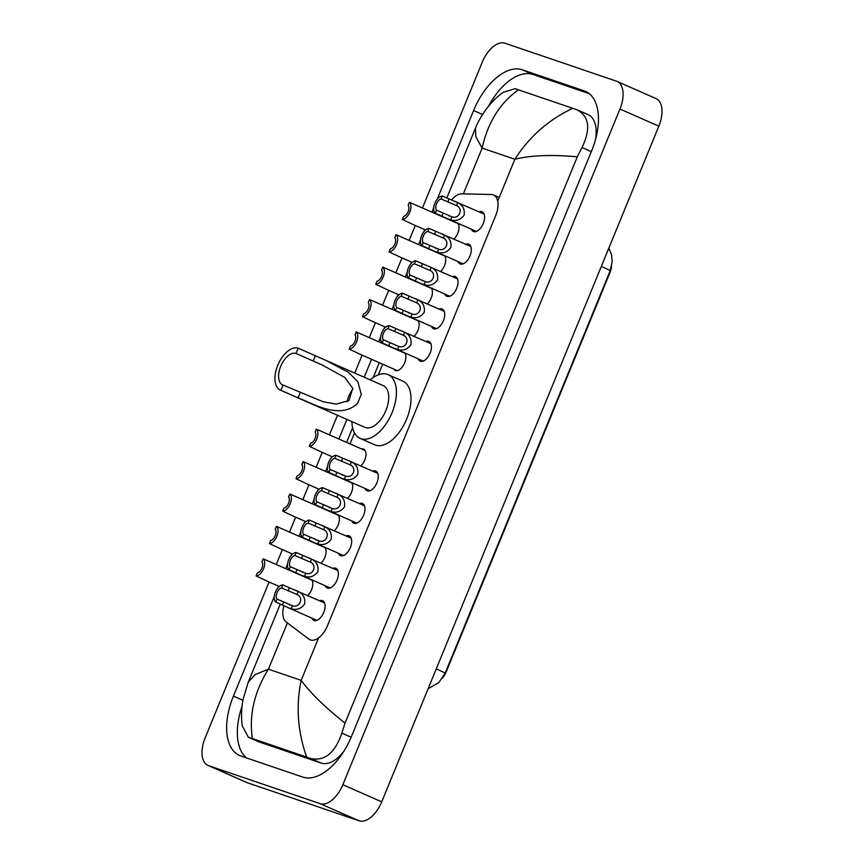 <?xml version="1.0" encoding="UTF-8"?>
<svg xmlns="http://www.w3.org/2000/svg" width="864" height="864" viewBox="0 0 864 864"><rect width="100%" height="100%" fill="white"/><g stroke="black" fill="none" stroke-linecap="round" stroke-linejoin="round"><path stroke-width="1.3" d="M404.708 352.901A10.12 5.497 113.8 0 1 403.877 364.468A10.12 5.497 113.8 0 1 395.528 370.526A10.12 5.497 113.8 0 1 395.28 370.429A10.12 5.497 113.8 0 1 393.79 369.079M361.562 448.934A10.12 5.497 113.8 0 1 363.323 449.032A10.12 5.497 113.8 0 1 363.571 449.129A10.12 5.497 113.8 0 1 365.796 456.376A10.12 5.497 113.8 0 1 360.871 465.912M479.002 211.831A10.768 5.854 113.8 0 1 481.788 211.68A10.768 5.854 113.8 0 1 482.047 211.777A10.768 5.854 113.8 0 1 483.16 223.754A10.768 5.854 113.8 0 1 473.623 231.584A10.768 5.854 113.8 0 1 473.364 231.487A10.768 5.854 113.8 0 1 471.355 229.208M465.707 244.242A10.768 5.854 113.8 0 1 468.504 244.08A10.768 5.854 113.8 0 1 468.752 244.188A10.768 5.854 113.8 0 1 469.876 256.165A10.768 5.854 113.8 0 1 460.328 263.995A10.768 5.854 113.8 0 1 460.08 263.898A10.768 5.854 113.8 0 1 458.06 261.608M452.423 276.653A10.768 5.854 113.8 0 1 455.209 276.491A10.768 5.854 113.8 0 1 455.468 276.588A10.768 5.854 113.8 0 1 456.581 288.576A10.768 5.854 113.8 0 1 447.044 296.406A10.768 5.854 113.8 0 1 446.785 296.309A10.768 5.854 113.8 0 1 444.766 294.019M439.128 309.064A10.768 5.854 113.8 0 1 441.914 308.902A10.768 5.854 113.8 0 1 442.174 308.999A10.768 5.854 113.8 0 1 443.286 320.987A10.768 5.854 113.8 0 1 433.75 328.817A10.768 5.854 113.8 0 1 433.49 328.72A10.768 5.854 113.8 0 1 431.482 326.43M425.833 341.464A10.768 5.854 113.8 0 1 428.62 341.312A10.768 5.854 113.8 0 1 428.879 341.41A10.768 5.854 113.8 0 1 429.991 353.398A10.768 5.854 113.8 0 1 420.455 361.228A10.768 5.854 113.8 0 1 420.196 361.13A10.768 5.854 113.8 0 1 418.187 358.841M372.665 471.107A10.768 5.854 113.8 0 1 375.462 470.945A10.768 5.854 113.8 0 1 375.71 471.053A10.768 5.854 113.8 0 1 376.823 483.03A10.768 5.854 113.8 0 1 367.286 490.86A10.768 5.854 113.8 0 1 367.027 490.763A10.768 5.854 113.8 0 1 365.018 488.473M359.381 503.518A10.768 5.854 113.8 0 1 362.167 503.356A10.768 5.854 113.8 0 1 362.426 503.453A10.768 5.854 113.8 0 1 363.539 515.441A10.768 5.854 113.8 0 1 354.002 523.271A10.768 5.854 113.8 0 1 353.743 523.174A10.768 5.854 113.8 0 1 351.724 520.884M346.086 535.918A10.768 5.854 113.8 0 1 348.872 535.766A10.768 5.854 113.8 0 1 349.132 535.864A10.768 5.854 113.8 0 1 350.244 547.852A10.768 5.854 113.8 0 1 340.708 555.682A10.768 5.854 113.8 0 1 340.448 555.584A10.768 5.854 113.8 0 1 338.429 553.295M332.791 568.328A10.768 5.854 113.8 0 1 335.578 568.177A10.768 5.854 113.8 0 1 335.837 568.274A10.768 5.854 113.8 0 1 336.949 580.252A10.768 5.854 113.8 0 1 327.413 588.092A10.768 5.854 113.8 0 1 327.154 587.984A10.768 5.854 113.8 0 1 325.145 585.706M319.496 600.739A10.768 5.854 113.8 0 1 322.294 600.588A10.768 5.854 113.8 0 1 322.542 600.685A10.768 5.854 113.8 0 1 323.665 612.662A10.768 5.854 113.8 0 1 314.118 620.503A10.768 5.854 113.8 0 1 313.87 620.395A10.768 5.854 113.8 0 1 311.85 618.116M283.889 605.707A18.986 10.314 -66.2 0 0 286.178 621.983L308.891 639.122A18.986 10.314 -66.2 0 0 310.036 639.792A18.986 10.314 -66.2 0 0 310.489 639.965A18.986 10.314 -66.2 0 0 327.467 625.752L495.655 215.687A18.986 10.314 -66.2 0 0 493.517 194.983A18.986 10.314 -66.2 0 0 491.249 194.486L461.776 193.86A18.986 10.314 -66.2 0 0 451.57 199.973M442.519 678.143A17.086 9.277 -66.2 0 0 446.504 671.188L609.649 273.391A17.086 9.277 -66.2 0 0 611.593 266.209M382.698 364.198L378.324 374.846M354.499 432.929L350.028 443.848M324.95 547.355A10.12 5.497 113.8 0 1 320.998 563.134M338.245 514.955A10.12 5.497 113.8 0 1 334.292 530.723M351.54 482.544A10.12 5.497 113.8 0 1 347.576 498.323M417.992 320.49A10.12 5.497 113.8 0 1 414.04 336.269M431.287 288.09A10.12 5.497 113.8 0 1 427.334 303.858M444.582 255.679A10.12 5.497 113.8 0 1 440.618 271.458M457.877 223.268A10.12 5.497 113.8 0 1 453.913 239.047M311.656 579.766A10.12 5.497 113.8 0 1 307.703 595.544M422.485 207.922L482.274 62.154A25.315 13.748 113.8 0 1 504.922 43.2L616.486 81.194A25.315 13.748 113.8 0 1 617.09 81.432L655.992 98.561A25.315 13.748 113.8 0 1 658.843 126.166L381.726 801.846A25.315 13.748 113.8 0 1 359.078 820.8L247.514 782.806A25.315 13.748 113.8 0 1 246.91 782.568L208.008 765.439A25.315 13.748 113.8 0 1 205.157 737.834L269.071 581.99M617.09 81.432A25.315 13.748 113.8 0 1 619.942 109.037L342.824 784.717A25.315 13.748 113.8 0 1 320.177 803.671L208.613 765.677A25.315 13.748 113.8 0 1 208.008 765.439M276.275 564.43L282.366 549.59M289.57 532.019L295.661 517.18M302.864 499.608L308.945 484.769M316.159 467.197L322.24 452.358M329.443 434.786L337.457 415.26M354.748 373.086L362.113 355.136M369.328 337.565L375.408 322.726M382.612 305.154L388.703 290.315M395.906 272.743L401.998 257.904M409.201 240.332L415.282 225.493M274.266 596.538L233.42 696.125A54.421 29.56 -66.2 0 0 239.544 755.482A54.421 29.56 -66.2 0 0 240.84 755.989L302.821 777.092A54.421 29.56 -66.2 0 0 351.518 736.333L591.678 150.746A54.421 29.56 -66.2 0 0 585.554 91.39A54.421 29.56 -66.2 0 0 584.258 90.882L522.277 69.779A54.421 29.56 -66.2 0 0 473.591 110.538L437.184 199.303M433.771 207.63L431.935 212.09M424.732 229.651L423.889 231.714M420.476 240.03L418.64 244.49M411.437 262.062L410.594 264.125M407.182 272.441L405.356 276.901M398.153 294.473L397.3 296.525M393.887 304.852L392.062 309.312M384.858 326.884L384.016 328.936M380.603 337.262L378.767 341.723M371.563 359.294L364.198 377.255M346.907 419.418L338.893 438.944M331.69 456.516L330.847 458.579M327.434 466.895L325.598 471.355M318.395 488.927L317.552 490.979M314.14 499.306L312.314 503.766M305.1 521.338L304.258 523.39M300.845 531.716L299.02 536.177M291.816 553.748L290.974 555.8M287.561 564.127L285.725 568.588M278.521 586.159L277.679 588.211M242.05 706.32A54.421 29.56 -66.2 0 0 246.532 757.922M589.27 93.658L532.969 74.488A54.421 29.56 -66.2 0 0 488.527 106.207M595.555 139.363A34.171 18.565 -66.2 0 0 588.092 114.631L577.022 109.804C589.27 116.327 590.944 128.909 582.023 147.539L577.282 156.838C551.858 154.462 531.058 155.261 514.868 159.268C529.33 136.685 548.618 119.696 572.746 108.302L577.022 109.804M280.282 604.087L248.26 682.16L255.139 674.611L268.412 669.19C254.275 691.913 248.918 715.036 252.353 738.569L248.324 737.219L258.401 741.658A34.171 18.565 -66.2 0 0 259.222 741.971L321.203 763.085A34.171 18.565 -66.2 0 0 343.667 751.572M248.324 737.219L242.212 725.663C241.099 716.602 241.423 707.67 243.194 698.879L248.26 682.16M503.474 92.21L515.041 88.69L572.746 108.302M252.353 738.569L306.666 757.069C297.648 731.743 295.812 706.169 301.169 680.346C310.489 693.068 325.112 707.335 345.028 723.136L577.282 156.838M345.028 723.136L341.852 733.126C335.059 752.857 324.756 761.335 310.943 758.57L306.666 757.069M518.432 89.802C499.943 103.021 487.836 122.45 482.123 148.111L475.805 136.555L475.481 128.12C476.896 123.595 487.177 103.054 503.464 92.21M277.009 599.087L292.453 605.729C299.754 608.407 304.182 597.607 297.054 594.518L281.588 587.93A6.329 3.434 -66.2 0 0 277.02 592.726A6.329 3.434 -66.2 0 0 277.009 599.087L275.778 602.1L287.647 607.457M275.778 602.1A9.493 5.152 -66.2 0 1 275.389 592.175A9.493 5.152 -66.2 0 1 282.83 584.906L324.562 602.964M295.672 590.252L298.285 591.505C303.275 594 305.392 598.19 304.625 604.066C301.028 608.828 296.557 610.384 291.222 608.731L288.468 607.802M282.83 584.906L281.588 587.93M289.127 604.649L289.667 604.886M290.304 566.676L305.748 573.318C313.049 576.007 317.477 565.196 310.349 562.108L294.883 555.52A6.329 3.434 -66.2 0 0 290.304 560.315A6.329 3.434 -66.2 0 0 290.304 566.676L289.062 569.7L300.931 575.046M289.062 569.7A9.493 5.152 -66.2 0 1 288.673 559.764A9.493 5.152 -66.2 0 1 296.114 552.496L337.856 570.564M308.966 557.852L311.58 559.094C316.57 561.589 318.686 565.78 317.909 571.666C314.323 576.418 309.852 577.973 304.517 576.331L301.763 575.402M296.114 552.496L294.883 555.52M302.422 572.238L302.962 572.476M303.599 534.265L319.043 540.907C326.344 543.596 330.772 532.786 323.644 529.697L308.167 523.109A6.329 3.434 -66.2 0 0 303.599 527.915A6.329 3.434 -66.2 0 0 303.599 534.265L302.357 537.289L314.226 542.635M302.357 537.289A9.493 5.152 -66.2 0 1 301.968 527.353A9.493 5.152 -66.2 0 1 309.409 520.085L351.14 538.153M322.25 525.442L324.875 526.694C329.864 529.178 331.97 533.369 331.204 539.255C327.607 544.007 323.147 545.562 317.812 543.92L315.058 542.992M309.409 520.085L308.167 523.109M315.716 539.838L316.256 540.065M316.883 501.854L332.338 508.496C339.628 511.186 344.066 500.386 336.928 497.286L321.462 490.698A6.329 3.434 -66.2 0 0 316.894 495.504A6.329 3.434 -66.2 0 0 316.883 501.854L315.652 504.878L327.521 510.224M315.652 504.878A9.493 5.152 -66.2 0 1 315.263 494.942A9.493 5.152 -66.2 0 1 322.704 487.685L364.435 505.742M335.545 493.031L338.17 494.284C343.159 496.768 345.265 500.958 344.498 506.844C340.902 511.596 336.442 513.151 331.096 511.51L328.352 510.581M322.704 487.685L321.462 490.698M329.011 507.427L329.551 507.654M330.178 469.454L345.622 476.096C352.922 478.775 357.35 467.975 350.222 464.875L334.757 458.287A6.329 3.434 -66.2 0 0 330.188 463.093A6.329 3.434 -66.2 0 0 330.178 469.454L328.946 472.468L340.805 477.824M328.946 472.468A9.493 5.152 -66.2 0 1 328.558 462.532A9.493 5.152 -66.2 0 1 335.999 455.274L377.73 473.332M348.84 460.62L351.454 461.873C356.443 464.357 358.56 468.547 357.793 474.433C354.197 479.185 349.726 480.74 344.39 479.099L341.636 478.17M335.999 455.274L334.757 458.287M342.295 475.016L342.835 475.243M383.346 339.811L398.79 346.453C406.091 349.142 410.519 338.332 403.391 335.243L387.925 328.655A6.329 3.434 -66.2 0 0 383.357 333.461A6.329 3.434 -66.2 0 0 383.346 339.811L382.104 342.835L393.973 348.181M382.104 342.835A9.493 5.152 -66.2 0 1 381.726 332.899A9.493 5.152 -66.2 0 1 389.156 325.631L430.898 343.699M402.008 330.988L404.622 332.23C409.612 334.724 411.728 338.915 410.962 344.801C407.365 349.553 402.894 351.108 397.559 349.466L394.805 348.538M389.156 325.631L387.925 328.655M395.464 345.384L396.004 345.611M396.641 307.4L412.085 314.042C419.386 316.732 423.814 305.921 416.686 302.832L401.22 296.244A6.329 3.434 -66.2 0 0 396.641 301.05A6.329 3.434 -66.2 0 0 396.641 307.4L395.399 310.424L407.268 315.77M395.399 310.424A9.493 5.152 -66.2 0 1 395.01 300.488A9.493 5.152 -66.2 0 1 402.451 293.231L444.193 311.288M415.292 298.577L417.917 299.83C422.906 302.314 425.012 306.504 424.246 312.39C420.649 317.142 416.189 318.697 410.854 317.056L408.1 316.127M402.451 293.231L401.22 296.244M408.758 312.973L409.298 313.2M409.936 275L425.38 281.642C432.67 284.321 437.108 273.521 429.98 270.421L414.504 263.833A6.329 3.434 -66.2 0 0 409.936 268.639A6.329 3.434 -66.2 0 0 409.936 275L408.694 278.014L420.563 283.36M408.694 278.014A9.493 5.152 -66.2 0 1 408.305 268.078A9.493 5.152 -66.2 0 1 415.746 260.82L457.477 278.878M428.587 266.166L431.212 267.419C436.201 269.903 438.307 274.093 437.54 279.979C433.944 284.731 429.484 286.286 424.138 284.645L421.394 283.716M415.746 260.82L414.504 263.833M422.053 280.562L422.593 280.789M423.22 242.59L438.664 249.232C445.964 251.91 450.403 241.11 443.264 238.021L427.799 231.422A6.329 3.434 -66.2 0 0 423.23 236.228A6.329 3.434 -66.2 0 0 423.22 242.59L421.988 245.603L433.858 250.96M421.988 245.603A9.493 5.152 -66.2 0 1 421.6 235.678A9.493 5.152 -66.2 0 1 429.041 228.409L470.772 246.467M441.882 233.755L444.496 235.008C449.496 237.503 451.602 241.682 450.835 247.568C447.239 252.32 442.768 253.876 437.432 252.234L434.678 251.305M429.041 228.409L427.799 231.422M435.337 248.152L435.877 248.378M436.514 210.179L451.958 216.821C459.259 219.499 463.687 208.699 456.559 205.61L441.094 199.012A6.329 3.434 -66.2 0 0 436.514 203.818A6.329 3.434 -66.2 0 0 436.514 210.179L435.272 213.192L447.142 218.549M435.272 213.192A9.493 5.152 -66.2 0 1 434.884 203.267A9.493 5.152 -66.2 0 1 442.325 195.998L484.067 214.056M455.177 201.344L457.79 202.597C462.78 205.092 464.897 209.272 464.13 215.158C460.534 219.92 456.062 221.476 450.727 219.823L447.973 218.894M442.325 195.998L441.094 199.012M448.632 215.741L449.172 215.978M311.893 580.111L263.174 558.781A9.493 5.152 -66.2 0 1 263.563 568.706A9.493 5.152 -66.2 0 1 256.122 575.975L266.868 581.008M256.122 575.975L257.364 572.951A6.329 3.434 -66.2 0 0 261.932 568.156A6.329 3.434 -66.2 0 0 261.932 561.794L263.174 558.781M325.188 547.7L276.469 526.37A9.493 5.152 -66.2 0 1 276.858 536.296A9.493 5.152 -66.2 0 1 269.417 543.564L280.152 548.597M269.417 543.564L270.648 540.551A6.329 3.434 -66.2 0 0 275.227 535.745A6.329 3.434 -66.2 0 0 275.227 529.384L276.469 526.37M338.483 515.29L289.764 493.96A9.493 5.152 -66.2 0 1 290.142 503.896A9.493 5.152 -66.2 0 1 282.712 511.153L293.447 516.197M282.712 511.153L283.943 508.14A6.329 3.434 -66.2 0 0 288.511 503.334A6.329 3.434 -66.2 0 0 288.522 496.973L289.764 493.96M351.778 482.879L303.048 461.549A9.493 5.152 -66.2 0 1 303.437 471.485A9.493 5.152 -66.2 0 1 295.996 478.742L306.742 483.786M295.996 478.742L297.238 475.729A6.329 3.434 -66.2 0 0 301.806 470.923A6.329 3.434 -66.2 0 0 301.817 464.573L303.048 461.549M365.062 450.479L316.343 429.138A9.493 5.152 -66.2 0 1 316.732 439.074A9.493 5.152 -66.2 0 1 309.29 446.332L320.026 451.375M309.29 446.332L310.532 443.318A6.329 3.434 -66.2 0 0 315.101 438.512A6.329 3.434 -66.2 0 0 315.101 432.162L316.343 429.138M404.946 353.246L356.216 331.916A9.493 5.152 -66.2 0 1 356.605 341.842A9.493 5.152 -66.2 0 1 349.164 349.11L359.91 354.143M349.164 349.11L350.406 346.097A6.329 3.434 -66.2 0 0 354.974 341.291A6.329 3.434 -66.2 0 0 354.985 334.93L356.216 331.916M418.23 320.836L369.511 299.506A9.493 5.152 -66.2 0 1 369.9 309.431A9.493 5.152 -66.2 0 1 362.459 316.699L373.194 321.743M362.459 316.699L363.701 313.686A6.329 3.434 -66.2 0 0 368.269 308.88A6.329 3.434 -66.2 0 0 368.269 302.519L369.511 299.506M431.525 288.425L382.806 267.095A9.493 5.152 -66.2 0 1 383.195 277.031A9.493 5.152 -66.2 0 1 375.754 284.288L386.489 289.332M375.754 284.288L376.985 281.275A6.329 3.434 -66.2 0 0 381.564 276.469A6.329 3.434 -66.2 0 0 381.564 270.108L382.806 267.095M444.82 256.025L396.09 234.684A9.493 5.152 -66.2 0 1 396.479 244.62A9.493 5.152 -66.2 0 1 389.038 251.878L399.784 256.921M389.038 251.878L390.28 248.864A6.329 3.434 -66.2 0 0 394.848 244.058A6.329 3.434 -66.2 0 0 394.859 237.708L396.09 234.684M458.114 223.614L409.385 202.273A9.493 5.152 -66.2 0 1 409.774 212.209A9.493 5.152 -66.2 0 1 402.332 219.478L413.078 224.51M402.332 219.478L403.574 216.454A6.329 3.434 -66.2 0 0 408.143 211.658A6.329 3.434 -66.2 0 0 408.154 205.297L409.385 202.273M347.112 401.846A17.086 9.277 113.8 0 1 352.901 389.135M280.897 390.323L283.057 385.052A17.086 9.277 113.8 0 1 282.647 384.901A17.086 9.277 113.8 0 1 280.876 365.893A17.086 9.277 113.8 0 1 296.006 353.462L298.166 348.203L325.652 360.277L348.451 372.319L357.836 381.726L361.282 394.34L357.545 403.445C339.692 420.185 313.502 403.65 298.058 397.883L280.897 390.323A22.777 12.377 113.8 0 1 280.346 390.107A22.777 12.377 113.8 0 1 277.992 364.77A22.777 12.377 113.8 0 1 298.166 348.203M283.057 385.052L323.093 401.728L336.215 404.158L348.991 400.561L352.696 388.292L344.833 377.46L322.056 364.91L296.006 353.462M280.346 390.107L364.954 427.367A22.777 12.377 -66.2 0 0 365.504 427.583A22.777 12.377 -66.2 0 0 385.679 411.016A22.777 12.377 -66.2 0 0 383.314 385.668L326.722 360.742M370.235 379.912A34.808 18.9 113.8 0 1 387.331 374.339A34.808 18.9 113.8 0 1 388.163 374.663A34.808 18.9 113.8 0 1 391.759 413.381A34.808 18.9 113.8 0 1 360.947 438.696A34.808 18.9 113.8 0 1 360.115 438.372A34.808 18.9 113.8 0 1 351.875 421.61M388.163 374.663L402.754 381.089A34.808 18.9 113.8 0 1 406.35 419.807A34.808 18.9 113.8 0 1 375.527 445.122A34.808 18.9 113.8 0 1 374.695 444.798L360.115 438.372M287.399 622.901L268.412 669.19L301.169 680.346L318.557 637.934M463.342 193.892L482.123 148.111L514.868 159.268L497.696 201.161M619.942 109.037L658.843 126.166M208.613 765.677L247.514 782.806M320.177 803.671L359.078 820.8M342.824 784.717L381.726 801.846M586.807 92.005L584.258 90.882M242.924 700.304L233.42 696.125M482.533 114.469L473.591 110.538M532.969 74.488L522.277 69.779M259.222 741.971L248.962 737.456M591.322 151.632L582.023 147.539M351.151 737.219L341.852 733.126M321.203 763.085L310.943 758.57M610.124 270.842A22.151 0.875 -157.7 0 0 610.157 270.821A22.151 0.875 -157.7 0 0 601.322 266.404M436.255 668.887A22.151 0.875 22.3 0 1 445.09 673.294L438.728 682.679L428.144 688.673M298.285 591.505L297.054 594.518M292.453 605.729L291.222 608.731M283.684 602.024L282.442 605.038M289.494 587.844L288.263 590.857M311.58 559.094L310.349 562.108M305.748 573.318L304.517 576.331M296.968 569.614L295.736 572.627M302.789 555.433L301.547 558.457M324.875 526.694L323.644 529.697M319.043 540.907L317.812 543.92M310.262 537.203L309.031 540.227M316.084 523.022L314.842 526.046M338.17 494.284L336.928 497.286M332.338 508.496L331.096 511.51M323.557 504.792L322.315 507.816M329.368 490.622L328.136 493.636M351.454 461.873L350.222 464.875M345.622 476.096L344.39 479.099M336.852 472.392L335.61 475.405M342.662 458.212L341.42 461.225M404.622 332.23L403.391 335.243M398.79 346.453L397.559 349.466M390.02 342.749L388.778 345.773M395.831 328.568L394.589 331.592M417.917 299.83L416.686 302.832M412.085 314.042L410.854 317.056M403.304 310.338L402.073 313.362M409.126 296.168L407.884 299.182M431.212 267.419L429.98 270.421M425.38 281.642L424.138 284.645M416.599 277.938L415.357 280.951M422.41 263.758L421.178 266.771M444.496 235.008L443.264 238.021M438.664 249.232L437.432 252.234M429.894 245.527L428.652 248.54M435.704 231.347L434.473 234.36M457.79 202.597L456.559 205.61M451.958 216.821L450.727 219.823M443.189 213.116L441.947 216.13M448.999 198.936L447.757 201.949M357.545 403.445L361.282 394.34M313.168 361.022L315.328 355.763M298.058 397.883L300.218 392.612M499.198 197.478L493.517 194.983M346.615 442.346L352.598 427.734M373.151 377.633L379.285 362.686M446.828 197.986L475.481 128.12M608.839 248.098L611.572 254.912L612.198 261.425L610.157 270.821L445.09 673.294M287.896 607.565L316.915 620.341M301.19 575.154L330.199 587.93M314.485 542.743L343.494 555.52M327.769 510.343L356.789 523.12M341.064 477.932L370.073 490.709M394.232 348.289L423.241 361.066M407.527 315.889L436.536 328.666M420.822 283.478L449.831 296.255M434.106 251.068L463.126 263.844M447.401 218.657L476.41 231.433M267.149 581.148L279.31 586.505M280.444 548.737L292.604 554.094M293.738 516.326L305.888 521.683M307.033 483.926L319.183 489.272M320.317 451.516L332.478 456.862M360.202 354.283L397.289 370.624M373.486 321.872L385.646 327.229M386.78 289.472L398.941 294.818M400.075 257.062L412.225 262.408M413.359 224.651L425.52 230.008M322.056 364.91L323.158 365.396"/></g></svg>
